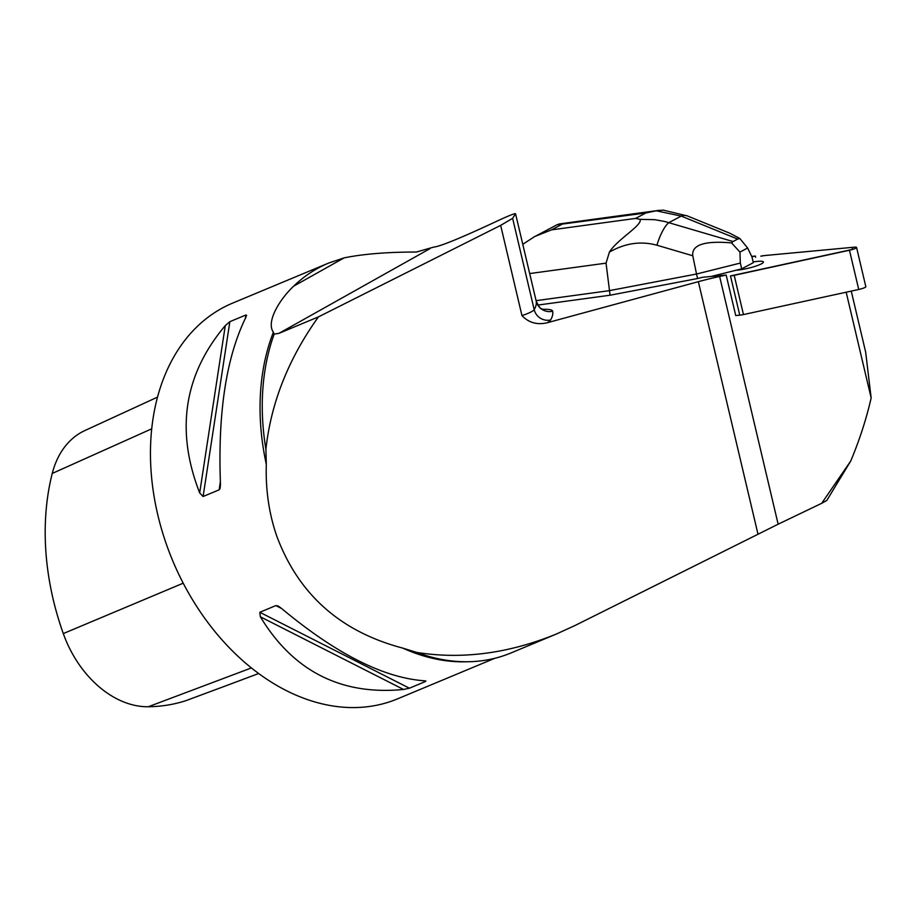<?xml version="1.0" encoding="UTF-8"?>
<svg xmlns="http://www.w3.org/2000/svg" width="917" height="917" viewBox="0 0 917 917"><rect width="100%" height="100%" fill="white"/><g stroke="black" fill="none" stroke-linecap="round" stroke-linejoin="round"><path stroke-width="1.38" d="M751.699 256.393L755.333 256.049L751.894 256.794M536.078 300.661L609.014 290.712L696.519 274.023L697.585 278.527L702.709 277.255L726.172 275.054L719.639 276.476L778.143 524.203L575.246 625.394L556.562 633.945C508.832 653.477 462.225 659.644 416.731 652.434L416.478 652.342M697.585 278.527L610.08 295.217L537.855 305.074M542.669 309.384A39.442 6.27 166.7 0 1 552.676 311.241A356.713 56.694 166.7 0 1 550.578 320.01A39.442 6.27 166.7 0 1 547.3 322.727L698.353 281.679A69.451 11.038 166.7 0 1 719.639 276.476M856.57 247.452A6.809 1.077 -13.3 0 0 854.128 247.2L764.503 255.568L851.744 247.418L853.085 249.275L730.494 275.937A6.809 1.077 -13.3 0 0 734.196 275.329L849.463 250.238A6.809 1.077 -13.3 0 0 856.57 247.452L865.831 286.689A6.809 1.077 166.7 0 1 858.736 289.474L743.469 314.577A6.809 1.077 166.7 0 1 739.767 315.173L735.732 315.551L726.172 275.054M755.333 256.049L755.619 257.31M846.173 292.214L871.15 397.955C866.427 418.725 859.63 439.736 850.758 460.987L821.689 503.318L778.143 524.203M851.251 291.102L865.671 352.185L871.15 397.955M556.562 633.945L510.964 652.961A215.655 155.386 67.4 0 1 416.731 652.434L402.781 648.113A214.372 154.469 67.4 0 0 467.716 661.742M547.3 322.727C537.167 325.134 528.719 322.75 521.956 315.586A25.722 4.092 -13.3 0 0 534.187 309.625A13.721 13.388 -149.5 0 0 550.578 320.01M344.127 257.872L328.699 263.041C315.62 268.521 303.94 276.235 293.635 286.184L344.127 257.872C363.464 253.963 387.536 252.015 416.329 252.049L433.615 247.12C440.206 246.467 461.262 237.835 496.785 221.238C508.316 215.862 514.563 213.352 515.549 213.718L512.626 218.326L500.659 225.376L521.956 315.586M500.659 225.376L318.44 316.881L278.94 333.352L274.172 334.12L273.381 332.218A214.372 154.469 67.4 0 0 266.308 464.311L265.907 449.307C270.962 402.907 288.465 358.753 318.44 316.881M266.308 464.311C265.517 489.781 269.025 513.795 276.854 536.365C298.61 594.48 340.585 631.721 402.781 648.113M515.549 213.718L536.204 301.154L515.549 213.73M274.172 334.12A215.655 155.386 67.4 0 0 265.907 449.307M293.635 286.184C279.696 299.274 265.85 321.856 273.381 332.218M494.825 658.291L397.634 698.823A214.372 154.469 -112.6 0 1 179.973 576.77A214.372 154.469 -112.6 0 1 232.62 303.114L328.859 262.973M275.857 605.587L278.16 606.034L281.141 608.12C335.702 653.638 383.432 677.858 424.33 680.792L425.454 681.514L409.406 688.208L403.537 689.469C341.09 695.522 293.36 671.29 260.348 616.786L259.809 612.281L275.857 605.587L281.588 608.498M425.866 680.999L423.998 680.781M245.401 318.233L245.894 314.99L246.077 316.927C226.247 357.011 217.719 412.788 220.47 484.268L220.16 488.291L219.14 489.827L203.104 496.51L199.677 492.933C175.365 430.451 183.904 374.675 225.284 325.592L229.858 321.684L245.894 314.99L246.673 315.425M225.834 685.824L185.796 700.703A234.282 168.808 67.4 0 1 148.29 706.755L251.43 667.92M157.472 397.141L84.88 430.554A97.076 69.956 67.4 0 0 52.246 473.447A234.282 168.808 67.4 0 0 63.296 633.578A97.076 69.956 67.4 0 0 148.29 706.755M821.689 503.318L826.802 500.453L850.758 460.987M711.214 276.453L741.693 268.841L753.316 262.675L751.951 256.909L747.63 248.014L739.95 252.083L731.537 242.89C704.508 240.575 691.578 244.862 692.771 255.763L656.927 245.217C640.926 240.827 625.085 243.131 609.392 252.141L606.045 263.145L610.08 295.217M739.95 252.083L740.328 263.064L696.519 274.023L692.771 255.763M687.349 215.919A27.441 13.526 112.2 0 0 681.216 216.091L656.217 210.795L663.197 210.108L687.349 215.919L729.817 233.216L739.836 238.5L747.63 248.014M740.328 263.064L741.693 268.841M522.77 244.3L534.771 236.494L551.495 229.88L635.63 218.406L640.066 219.358L654.646 219.667L664.859 221.524L733.038 241.538L737.669 239.085L681.216 216.091L668.86 222.648A27.441 8.15 106.4 0 0 656.927 245.217M656.217 210.795L645.889 212.962L556.986 224.791M739.836 238.5L737.669 239.085M733.038 241.538L731.537 242.89M609.392 252.141C617.279 239.28 642.748 225.181 640.066 219.358M760.801 256.175L764.514 255.568A6.809 1.077 -13.3 0 0 760.801 256.175M736.099 270.24A16.334 2.591 -13.3 0 0 762.291 263.339A16.334 2.591 -13.3 0 0 763.403 261.998A16.334 2.591 -13.3 0 0 753.144 261.964M698.353 281.679L757.969 534.107M430.062 248.599L278.94 333.352M63.296 633.578L183.217 583.189M52.246 473.447L151.672 428.835M260.348 616.786L403.537 689.469M259.809 612.281L409.406 688.208M220.355 481.861L219.14 489.827M229.858 321.684L203.104 496.51M225.284 325.592L199.677 492.933M512.626 218.326L534.187 309.625A342.992 54.504 -13.3 0 0 536.204 301.189A25.722 4.092 -13.3 0 0 536.204 301.154A25.722 4.092 -13.3 0 0 536.193 301.12M544.297 309.957L541.305 308.616C540.698 309.247 539.001 306.759 536.204 301.154A13.721 13.549 169.8 0 0 552.676 311.241M635.63 218.406L645.889 212.962M561.754 224.436L551.495 229.88M606.045 263.145L529.682 273.564M739.767 315.173L730.494 275.937M858.736 289.474L849.463 250.238M734.196 275.329L743.469 314.577M224.986 686.145L258.697 673.502M557.731 224.401L534.806 236.552M659.438 210.291L559.003 223.989"/></g></svg>
